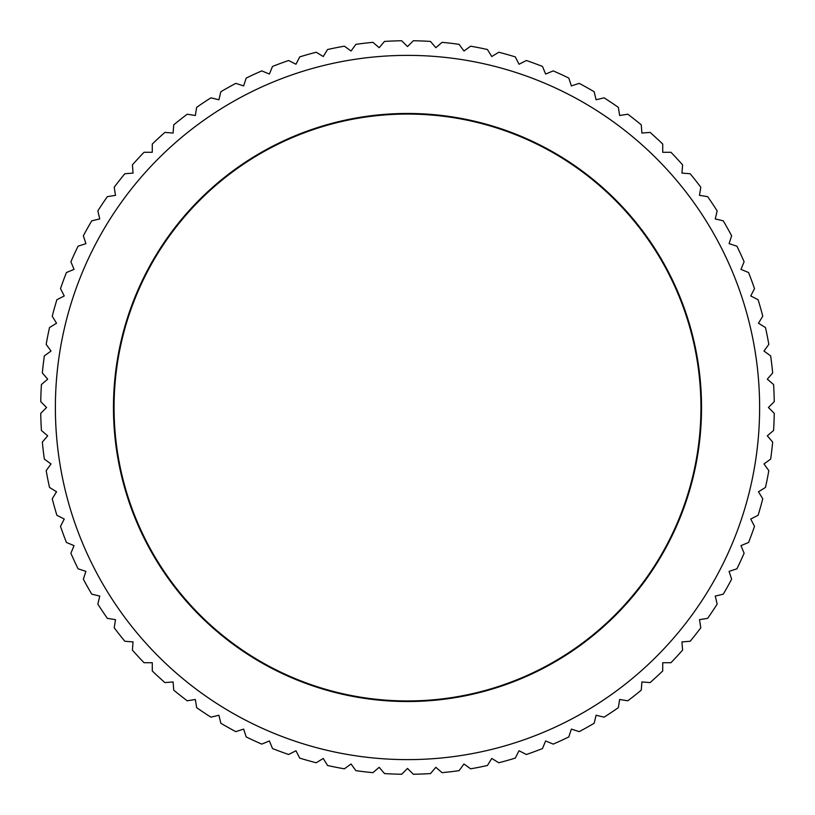 <?xml version="1.0" encoding="UTF-8"?>
<svg xmlns="http://www.w3.org/2000/svg" width="815" height="815" viewBox="0 0 815 815"><rect width="100%" height="100%" fill="white"/><g stroke="black" fill="none" stroke-linecap="round" stroke-linejoin="round"><path stroke-width="1.22" d="M759.621 407.5A352.121 352.121 0 0 0 407.5 55.379A352.121 352.121 0 0 0 55.379 407.5A352.121 352.121 0 0 0 407.5 759.621A352.121 352.121 0 0 0 759.621 407.5M768.423 407.5L774.25 401.673A366.801 366.801 0 0 0 773.578 384.527L767.312 379.179L772.661 372.924A366.801 366.801 0 0 0 770.644 355.88L763.981 351.041L768.82 344.378A366.801 366.801 0 0 0 765.479 327.548L758.459 323.239L762.759 316.22A366.801 366.801 0 0 0 758.103 299.706L750.758 295.967L754.496 288.632A366.801 366.801 0 0 0 748.557 272.526L740.957 269.378L744.105 261.768A366.801 366.801 0 0 0 736.923 246.191L729.089 243.644L731.636 235.81A366.801 366.801 0 0 0 723.251 220.834L715.244 218.919L717.159 210.912A366.801 366.801 0 0 0 707.634 196.639L699.494 195.356L700.788 187.216A366.801 366.801 0 0 0 690.162 173.738L681.951 173.096L682.593 164.885A366.801 366.801 0 0 0 670.949 152.283L662.717 152.283L662.717 144.051A366.801 366.801 0 0 0 650.115 132.407L641.904 133.049L641.262 124.838A366.801 366.801 0 0 0 627.784 114.212L619.644 115.506L618.361 107.366A366.801 366.801 0 0 0 604.088 97.841L596.081 99.756L594.166 91.749A366.801 366.801 0 0 0 579.19 83.364L571.356 85.911L568.809 78.077A366.801 366.801 0 0 0 553.232 70.895L545.622 74.043L542.474 66.443A366.801 366.801 0 0 0 526.368 60.504L519.033 64.242L515.294 56.897A366.801 366.801 0 0 0 498.78 52.242L491.761 56.541L487.452 49.521A366.801 366.801 0 0 0 470.622 46.18L463.959 51.019L459.12 44.356A366.801 366.801 0 0 0 442.076 42.339L435.821 47.688L430.473 41.422A366.801 366.801 0 0 0 413.327 40.75L407.5 46.577L401.673 40.75A366.801 366.801 0 0 0 384.527 41.422L379.179 47.688L372.924 42.339A366.801 366.801 0 0 0 355.88 44.356L351.041 51.019L344.378 46.18A366.801 366.801 0 0 0 327.548 49.521L323.239 56.541L316.22 52.242A366.801 366.801 0 0 0 299.706 56.897L295.967 64.242L288.632 60.504A366.801 366.801 0 0 0 272.526 66.443L269.378 74.043L261.768 70.895A366.801 366.801 0 0 0 246.191 78.077L243.644 85.911L235.81 83.364A366.801 366.801 0 0 0 220.834 91.749L218.919 99.756L210.912 97.841A366.801 366.801 0 0 0 196.639 107.366L195.356 115.506L187.216 114.212A366.801 366.801 0 0 0 173.738 124.838L173.096 133.049L164.885 132.407A366.801 366.801 0 0 0 152.283 144.051L152.283 152.283L144.051 152.283A366.801 366.801 0 0 0 132.407 164.885L133.049 173.096L124.838 173.738A366.801 366.801 0 0 0 114.212 187.216L115.506 195.356L107.366 196.639A366.801 366.801 0 0 0 97.841 210.912L99.756 218.919L91.749 220.834A366.801 366.801 0 0 0 83.364 235.81L85.911 243.644L78.077 246.191A366.801 366.801 0 0 0 70.895 261.768L74.043 269.378L66.443 272.526A366.801 366.801 0 0 0 60.504 288.632L64.242 295.967L56.897 299.706A366.801 366.801 0 0 0 52.242 316.22L56.541 323.239L49.521 327.548A366.801 366.801 0 0 0 46.18 344.378L51.019 351.041L44.356 355.88A366.801 366.801 0 0 0 42.339 372.924L47.688 379.179L41.422 384.527A366.801 366.801 0 0 0 40.75 401.673L46.577 407.5L40.75 413.327A366.801 366.801 0 0 0 41.422 430.473L47.688 435.821L42.339 442.076A366.801 366.801 0 0 0 44.356 459.12L51.019 463.959L46.18 470.622A366.801 366.801 0 0 0 49.521 487.452L56.541 491.761L52.242 498.78A366.801 366.801 0 0 0 56.897 515.294L64.242 519.033L60.504 526.368A366.801 366.801 0 0 0 66.443 542.474L74.043 545.622L70.895 553.232A366.801 366.801 0 0 0 78.077 568.809L85.911 571.356L83.364 579.19A366.801 366.801 0 0 0 91.749 594.166L99.756 596.081L97.841 604.088A366.801 366.801 0 0 0 107.366 618.361L115.506 619.644L114.212 627.784A366.801 366.801 0 0 0 124.838 641.262L133.049 641.904L132.407 650.115A366.801 366.801 0 0 0 144.051 662.717L152.283 662.717L152.283 670.949A366.801 366.801 0 0 0 164.885 682.593L173.096 681.951L173.738 690.162A366.801 366.801 0 0 0 187.216 700.788L195.356 699.494L196.639 707.634A366.801 366.801 0 0 0 210.912 717.159L218.919 715.244L220.834 723.251A366.801 366.801 0 0 0 235.81 731.636L243.644 729.089L246.191 736.923A366.801 366.801 0 0 0 261.768 744.105L269.378 740.957L272.526 748.557A366.801 366.801 0 0 0 288.632 754.496L295.967 750.758L299.706 758.103A366.801 366.801 0 0 0 316.22 762.759L323.239 758.459L327.548 765.479A366.801 366.801 0 0 0 344.378 768.82L351.041 763.981L355.88 770.644A366.801 366.801 0 0 0 372.924 772.661L379.179 767.312L384.527 773.578A366.801 366.801 0 0 0 401.673 774.25L407.5 768.423L413.327 774.25A366.801 366.801 0 0 0 430.473 773.578L435.821 767.312L442.076 772.661A366.801 366.801 0 0 0 459.12 770.644L463.959 763.981L470.622 768.82A366.801 366.801 0 0 0 487.452 765.479L491.761 758.459L498.78 762.759A366.801 366.801 0 0 0 515.294 758.103L519.033 750.758L526.368 754.496A366.801 366.801 0 0 0 542.474 748.557L545.622 740.957L553.232 744.105A366.801 366.801 0 0 0 568.809 736.923L571.356 729.089L579.19 731.636A366.801 366.801 0 0 0 594.166 723.251L596.081 715.244L604.088 717.159A366.801 366.801 0 0 0 618.361 707.634L619.644 699.494L627.784 700.788A366.801 366.801 0 0 0 641.262 690.162L641.904 681.951L650.115 682.593A366.801 366.801 0 0 0 662.717 670.949L662.717 662.717L670.949 662.717A366.801 366.801 0 0 0 682.593 650.115L681.951 641.904L690.162 641.262A366.801 366.801 0 0 0 700.788 627.784L699.494 619.644L707.634 618.361A366.801 366.801 0 0 0 717.159 604.088L715.244 596.081L723.251 594.166A366.801 366.801 0 0 0 731.636 579.19L729.089 571.356L736.923 568.809A366.801 366.801 0 0 0 744.105 553.232L740.957 545.622L748.557 542.474A366.801 366.801 0 0 0 754.496 526.368L750.758 519.033L758.103 515.294A366.801 366.801 0 0 0 762.759 498.78L758.459 491.761L765.479 487.452A366.801 366.801 0 0 0 768.82 470.622L763.981 463.959L770.644 459.12A366.801 366.801 0 0 0 772.661 442.076L767.312 435.821L773.578 430.473A366.801 366.801 0 0 0 774.25 413.327L768.423 407.5M113.468 407.5A294.032 294.032 0 0 1 407.5 113.468A294.032 294.032 0 0 1 701.532 407.5A294.032 294.032 0 0 1 407.5 701.532A294.032 294.032 0 0 1 113.468 407.5M700.941 407.5A293.441 293.441 0 0 0 407.5 114.059A293.441 293.441 0 0 0 114.059 407.5A293.441 293.441 0 0 0 407.5 700.941A293.441 293.441 0 0 0 700.941 407.5"/></g></svg>
